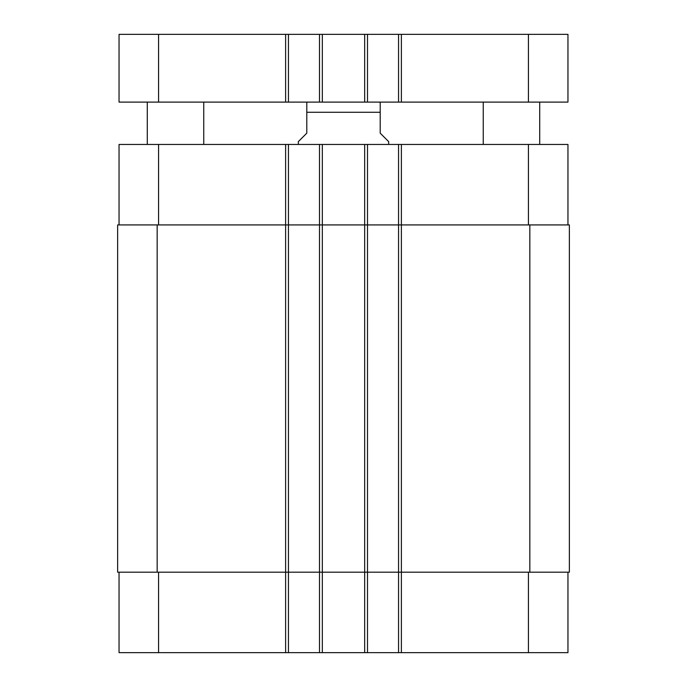 <?xml version="1.0" encoding="UTF-8"?>
<svg xmlns="http://www.w3.org/2000/svg" width="687" height="687" viewBox="0 0 687 687"><rect width="100%" height="100%" fill="white"/><g stroke="black" fill="none" stroke-linecap="round" stroke-linejoin="round"><path stroke-width="1.03" d="M203.747 102.105L203.747 144.459M539.716 102.105L539.716 144.459M158.577 34.35L119.049 34.35L119.049 102.105L567.951 102.105L567.951 34.35L158.577 34.35L158.577 102.105M398.554 102.105L398.554 34.35M367.502 102.105L367.502 34.35M319.498 102.105L319.498 34.35M288.446 102.105L288.446 34.35M388.67 144.459L388.67 141.634L380.203 133.166L380.203 102.251L380.203 112.273L306.797 112.273L306.797 133.166L298.33 141.634L298.33 144.459M306.797 112.273L306.797 102.251L306.797 112.273M119.049 572.185L119.049 652.65L567.951 652.65L567.951 572.185M119.049 224.924L119.049 144.459L567.951 144.459L567.951 224.924M288.446 652.65L288.446 224.924L117.64 224.924L117.64 572.185L569.36 572.185L569.36 224.924L288.446 224.924L288.446 144.459M319.498 652.65L319.498 144.459M367.502 652.65L367.502 144.459M398.554 652.65L398.554 144.459M398.554 572.185L398.554 224.924L398.554 572.185M319.498 572.185L319.498 224.924M117.64 572.185L117.64 224.924M569.36 572.185L569.36 224.924M528.423 102.105L528.423 34.35M401.38 102.105L401.38 34.35M364.677 102.105L364.677 34.35M322.323 102.105L322.323 34.35M285.62 102.105L285.62 34.35M158.577 224.924L158.577 144.459M285.62 652.65L285.62 144.459M322.323 652.65L322.323 144.459M364.677 652.65L364.677 144.459M401.38 652.65L401.38 144.459M528.423 224.924L528.423 144.459M158.577 572.185L158.577 652.65M528.423 572.185L528.423 652.65M529.84 572.185L529.84 224.924M367.502 572.185L367.502 224.924M288.446 572.185L288.446 224.924M157.16 572.185L157.16 224.924M147.284 102.105L147.284 144.459M483.253 102.105L483.253 144.459M380.203 102.251L378.511 102.105M306.797 102.251L308.489 102.105"/></g></svg>
